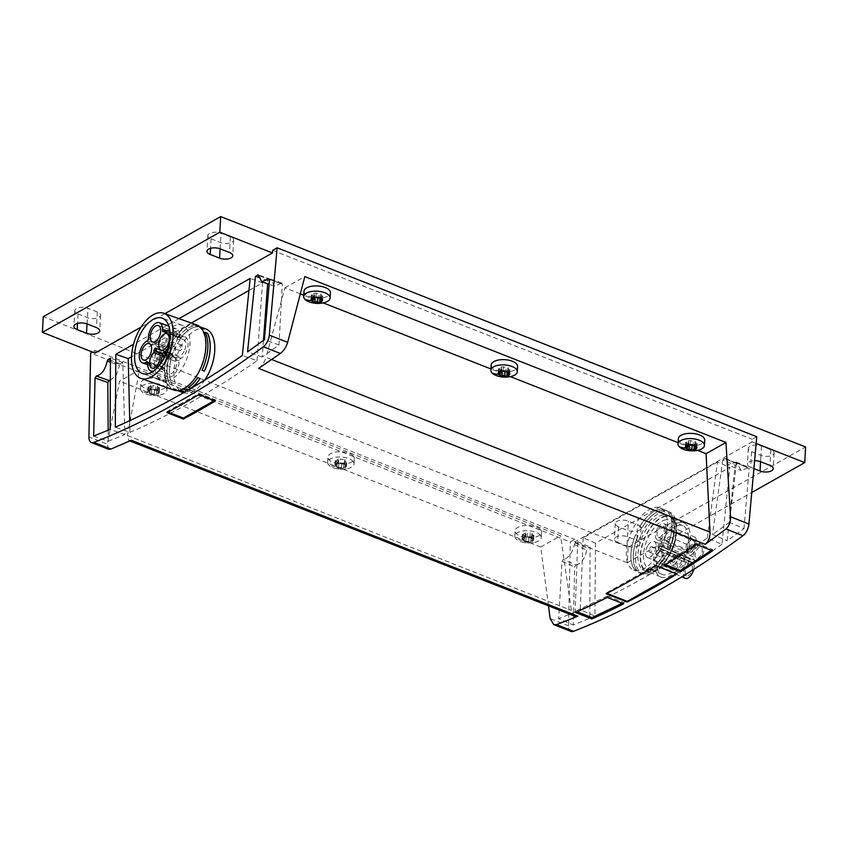 <?xml version="1.0" encoding="UTF-8"?>
<svg xmlns="http://www.w3.org/2000/svg" width="848" height="848" viewBox="0 0 848 848"><rect width="100%" height="100%" fill="white"/><g stroke="black" fill="none" stroke-linecap="round" stroke-linejoin="round"><path stroke-width="0.64" stroke-dasharray="4.24 3.18" d="M214.205 400.648L215.307 400.023L198.93 393.578L167.003 411.598L168.084 412.022M198.93 393.578L198.877 394.617M215.307 400.023L215.254 401.062M167.003 411.598L166.939 412.637M756.755 436.709L752.229 439.264L752.081 441.872L574.668 541.989L574.806 539.381L570.28 541.936L90.662 353.022M571.011 631.41A10.293 5.332 111.5 0 1 568.552 625.813L570.28 541.936M575.962 564.938C581.283 563.634 584.887 558.652 586.784 550.002L587.728 548.37L590.06 547.066L589.773 618.287L573.259 624.997L574.69 566.888L575.962 564.938L563.316 559.457L562.001 561.387L558.715 618.69L573.259 624.997M725.877 459.16A1.473 0.742 113.4 0 0 725.57 458.482A1.473 0.742 113.4 0 0 725.093 458.545L737.431 463.898L735.11 465.202L727.181 540.748L743.993 528.654L729.46 522.347L736.488 462.923L735.396 462.34L749.176 468.425L748.053 467.831L741.173 470.545L737.431 463.898L725.877 459.16L728.559 465.064L741.173 470.545M743.993 528.654L749.176 468.425L735.396 462.34L728.559 465.064M721.955 544.384C679.301 573.895 636.954 597.798 594.914 616.083L595.476 543.165L729.778 467.375L721.955 544.384L707.317 538.035C664.472 567.471 622.125 591.363 580.265 609.723L594.914 616.083M574.965 616.273L571.393 610.39L560.581 535.798L139.454 369.919L119.557 381.144L107.304 444.14L88.923 436.9M548.486 605.843L540.695 547.024L560.581 535.798M131.281 440.271L128.79 440.536L127.454 435.533L139.454 369.919M108.618 449.292L107.304 444.14M95.04 353.075L95.188 350.468L92.411 352.037M164.872 313.665L141.086 327.095M178.939 318.647L133.528 344.277M258.629 368.403C262.106 365.774 264.587 362.075 266.071 357.305L271.699 359.52M300.319 293.874L284.939 287.822L266.071 357.305M284.939 287.822L304.824 276.596M622.125 603.288L623.725 602.536L607.348 596.08L607.221 597.416M623.725 602.536L623.598 603.871M607.348 596.08L575.601 611.154L575.474 612.489M577.117 611.758L575.601 611.154M711.355 550.341L712.574 549.546L696.197 543.102L696.176 544.363M712.574 549.546L712.553 550.818M696.197 543.102L664.122 564.047L664.101 565.319M664.122 564.047L665.362 564.535M676.195 573.736L676.905 573.333L655.843 565.044L655.811 565.701M676.905 573.333L676.863 574.001M655.843 565.044L606.172 593.07L606.129 593.738M606.172 593.07L606.871 593.356M272.611 250.351L752.229 439.264M540.695 547.024L119.557 381.144M95.188 350.468L574.806 539.381M574.668 541.989L627.308 562.722L628.177 547.087L43.269 316.707M627.308 562.722L751.752 492.497M756.151 443.472L752.081 441.872M618.489 526.778L617.609 542.413A8.236 3.784 3.2 0 1 614.355 539.148A8.236 3.784 3.2 0 1 619.019 536.042A8.236 3.784 3.2 0 1 627.541 536.805L636.901 540.494A8.236 3.784 3.2 0 1 640.155 543.759A8.236 3.784 3.2 0 1 635.502 546.875A8.236 3.784 3.2 0 1 626.969 546.101L627.849 530.466A8.236 3.784 -176.8 0 0 636.371 531.24A8.236 3.784 -176.8 0 0 641.035 528.124A8.236 3.784 -176.8 0 0 637.781 524.859L628.421 521.17A8.236 3.784 -176.8 0 0 619.888 520.396A8.236 3.784 -176.8 0 0 615.235 523.513A8.236 3.784 -176.8 0 0 618.489 526.778L627.849 530.466M617.609 542.413L626.969 546.101M751.551 451.687L760.91 455.376A8.236 3.784 -176.8 0 0 769.433 456.15A8.236 3.784 -176.8 0 0 774.097 453.033A8.236 3.784 -176.8 0 0 770.843 449.769L761.483 446.08A8.236 3.784 -176.8 0 0 752.95 445.306A8.236 3.784 -176.8 0 0 748.296 448.422A8.236 3.784 -176.8 0 0 751.551 451.687L750.671 467.322L753.893 468.594M750.671 467.322A8.236 3.784 3.2 0 1 747.427 464.057A8.236 3.784 3.2 0 1 754.603 460.718M589.773 618.287L575.156 611.938L577.721 541.713L575.4 543.027A1.473 0.742 113.4 0 0 574.414 544.639C572.283 553.172 568.584 558.111 563.316 559.457M575.156 611.938L558.715 618.69M577.721 541.713L590.06 547.066M725.093 458.545L722.772 459.86L735.11 465.202M722.772 459.86L712.553 534.41L727.181 540.748M729.46 522.347L712.553 534.41M707.317 538.035L717.472 462.033L729.778 467.375M717.472 462.033L583.18 537.823L595.476 543.165M583.18 537.823L580.265 609.723M353.203 455.895A13.229 6.084 -176.8 0 0 338.543 451.772A13.229 6.084 -176.8 0 0 327.943 457.125A13.229 6.084 -176.8 0 0 329.098 459.828A13.229 6.084 -176.8 0 0 343.747 463.951A13.229 6.084 -176.8 0 0 354.358 458.598A13.229 6.084 -176.8 0 0 353.203 455.895M166.028 382.172A13.229 6.084 -176.8 0 0 151.379 378.049A13.229 6.084 -176.8 0 0 140.768 383.402A13.229 6.084 -176.8 0 0 141.923 386.105A13.229 6.084 -176.8 0 0 156.583 390.228A13.229 6.084 -176.8 0 0 167.183 384.875A13.229 6.084 -176.8 0 0 166.028 382.172M540.377 529.618A13.229 6.084 -176.8 0 0 525.718 525.495A13.229 6.084 -176.8 0 0 515.107 530.848A13.229 6.084 -176.8 0 0 516.262 533.551A13.229 6.084 -176.8 0 0 530.922 537.674A13.229 6.084 -176.8 0 0 541.533 532.321A13.229 6.084 -176.8 0 0 540.377 529.618M108.162 430.212L108.237 441.257L93.64 436.084M110.346 380.317L116.303 374.943L119.579 365.488L110.42 362.234M108.237 441.257L124.847 434.579L122.822 362.541L120.49 363.845A1.473 0.784 -70.5 0 0 119.579 365.488M122.822 362.541L110.431 358.153M124.847 434.579L110.155 429.374M263.463 340.398L262.244 357.04L278.981 344.913L282.299 284.027L269.558 279.321M269.558 279.511L282.299 284.027L281.133 283.423L274.445 286.2L269.145 284.324M278.981 344.913L264.375 339.741M262.244 357.04L247.552 351.835M274.445 286.2L271.042 280.01A1.473 0.784 -70.5 0 0 270.65 279.299A1.473 0.784 -70.5 0 0 270.194 279.374L267.873 280.677L267.639 283.794M267.873 280.677L258.831 277.476M129.723 420.682L129.998 432.374L115.296 427.169M129.998 432.374C172.218 414.153 214.565 390.26 257.05 360.686L242.337 355.471M257.05 360.686L262.509 282.84L248.93 290.504M191.298 323.024L131.525 356.754M262.509 282.84L250.149 278.462M697.575 450.352L678.114 442.688M510.411 376.629L490.95 368.965M323.236 302.906L303.775 295.242M491.162 365.011A13.229 6.084 -176.8 0 0 492.317 367.714A13.229 6.084 -176.8 0 0 506.977 371.837A13.229 6.084 -176.8 0 0 517.587 366.484M303.997 291.288A13.229 6.084 -176.8 0 0 305.153 293.991A13.229 6.084 -176.8 0 0 319.802 298.114A13.229 6.084 -176.8 0 0 330.413 292.772M678.336 438.734A13.229 6.084 -176.8 0 0 679.492 441.437A13.229 6.084 -176.8 0 0 694.141 445.56A13.229 6.084 -176.8 0 0 704.752 440.207M628.177 547.087L805.6 446.97M655.122 507.337A33.803 16.96 113.4 0 1 660.327 507.952A33.803 16.96 113.4 0 1 664.27 541.003A33.803 16.96 113.4 0 1 638.618 570.587A33.803 16.96 113.4 0 1 633.424 569.983A33.803 16.96 113.4 0 1 629.481 536.932A33.803 16.96 113.4 0 1 655.122 507.337M352.906 461.142A13.229 6.084 3.2 0 1 354.061 463.845A13.229 6.084 3.2 0 1 346.366 468.891A13.229 6.084 3.2 0 1 334.737 468.244A13.229 6.084 3.2 0 1 328.801 465.075A13.229 6.084 3.2 0 1 327.646 462.372A13.229 6.084 3.2 0 1 338.257 457.019A13.229 6.084 3.2 0 1 352.906 461.142M165.742 387.419A13.229 6.084 3.2 0 1 166.897 390.122A13.229 6.084 3.2 0 1 159.201 395.168A13.229 6.084 3.2 0 1 147.563 394.521A13.229 6.084 3.2 0 1 141.627 391.352A13.229 6.084 3.2 0 1 140.471 388.649A13.229 6.084 3.2 0 1 151.082 383.296A13.229 6.084 3.2 0 1 165.742 387.419M540.081 534.865A13.229 6.084 3.2 0 1 541.236 537.568A13.229 6.084 3.2 0 1 533.54 542.614A13.229 6.084 3.2 0 1 521.902 541.967A13.229 6.084 3.2 0 1 515.976 538.798A13.229 6.084 3.2 0 1 514.821 536.095A13.229 6.084 3.2 0 1 525.421 530.742A13.229 6.084 3.2 0 1 540.081 534.865M78.027 313.908L87.386 317.597A8.236 3.784 -176.8 0 0 95.919 318.36A8.236 3.784 -176.8 0 0 100.573 315.255A8.236 3.784 -176.8 0 0 97.329 311.99L87.969 308.301A8.236 3.784 -176.8 0 0 79.436 307.527A8.236 3.784 -176.8 0 0 74.783 310.644A8.236 3.784 -176.8 0 0 78.027 313.908L77.497 323.395M230.391 236.899L221.031 233.211A8.236 3.784 -176.8 0 0 212.498 232.437A8.236 3.784 -176.8 0 0 207.845 235.553A8.236 3.784 -176.8 0 0 211.099 238.818L220.459 242.507A8.236 3.784 -176.8 0 0 228.981 243.27A8.236 3.784 -176.8 0 0 233.645 240.154A8.236 3.784 -176.8 0 0 230.391 236.899L229.511 252.534M205.682 328.876A33.803 18.052 -70.5 0 0 189.358 334.886A33.803 18.052 -70.5 0 0 174.264 368.159A33.803 18.052 -70.5 0 0 183.104 392.613M183.486 392.741A33.803 18.052 -70.5 0 0 199.428 386.593A33.803 18.052 -70.5 0 0 204.792 380.042M509.595 376.777A13.229 6.084 3.2 0 1 497.956 376.13M322.42 303.054A13.229 6.084 3.2 0 1 310.792 302.407M696.759 450.5A13.229 6.084 3.2 0 1 685.131 449.853M647.84 574.584A33.803 16.96 -66.6 0 0 673.492 544.999A33.803 16.96 -66.6 0 0 669.549 511.948A33.803 16.96 -66.6 0 0 664.344 511.333A33.803 16.96 -66.6 0 0 638.692 540.929A33.803 16.96 -66.6 0 0 642.636 573.979A33.803 16.96 -66.6 0 0 647.84 574.584M666.92 510.814A33.803 16.96 -66.6 0 0 662.012 510.326A33.803 16.96 -66.6 0 0 641.904 527.922L639.572 526.905A33.803 16.96 -66.6 0 1 659.68 509.309A33.803 16.96 -66.6 0 1 664.588 509.807L666.92 510.973A33.666 16.886 -66.6 0 0 641.894 528.071L641.904 527.922M643.176 572.57A33.803 16.96 -66.6 0 0 647.035 571.414L649.367 572.421A33.803 16.96 -66.6 0 1 645.508 573.577A33.803 16.96 -66.6 0 1 640.59 573.089L638.258 572.071A33.803 16.96 -66.6 0 0 643.176 572.57M667.228 547.119A33.803 16.96 -66.6 0 0 668.235 512.468L670.567 513.475A33.803 16.96 -66.6 0 1 669.56 548.126L667.122 547.193A33.666 16.886 113.4 0 0 668.118 512.542L668.235 512.468M650.119 567.089L652.992 570.439L646.536 569.527A33.803 16.96 -66.6 0 0 650.119 567.089L652.992 570.439M665.616 555.981L663.284 554.974A33.803 16.96 -66.6 0 1 654.19 566.528L656.522 567.535A33.803 16.96 -66.6 0 0 665.616 555.981L663.284 554.974M635.618 534.759A33.803 16.96 -66.6 0 0 634.611 569.411L636.943 570.418A33.803 16.96 -66.6 0 1 637.95 535.766L635.735 534.685A33.666 16.886 113.4 0 0 634.728 569.337L634.611 569.411M346.005 464.821A5.809 2.671 3.2 0 1 346.461 466.262A5.809 2.671 3.2 0 1 346.461 466.273A5.809 2.671 3.2 0 1 342.963 468.244A5.809 2.671 3.2 0 1 337.207 467.661A5.809 2.671 3.2 0 1 335.426 466.548A5.809 2.671 3.2 0 1 334.96 465.096L334.96 465.096A5.809 2.671 3.2 0 1 334.96 465.086A5.809 2.671 3.2 0 1 338.447 463.114A5.809 2.671 3.2 0 1 338.458 463.114A5.809 2.671 3.2 0 1 338.469 463.114A5.809 2.671 3.2 0 1 344.214 463.708A5.809 2.671 3.2 0 1 346.005 464.821M158.83 391.098A5.809 2.671 3.2 0 1 159.297 392.55L159.297 392.55A5.809 2.671 3.2 0 1 155.788 394.521A5.809 2.671 3.2 0 1 150.032 393.938A5.809 2.671 3.2 0 1 148.252 392.825A5.809 2.671 3.2 0 1 147.785 391.373L147.785 391.373A5.809 2.671 3.2 0 1 147.785 391.363A5.809 2.671 3.2 0 1 151.283 389.391A5.809 2.671 3.2 0 1 151.294 389.391L151.294 389.391A5.809 2.671 3.2 0 1 157.05 389.985A5.809 2.671 3.2 0 1 158.83 391.098M533.169 538.544A5.809 2.671 3.2 0 1 533.636 539.985A5.809 2.671 3.2 0 1 533.636 539.996A5.809 2.671 3.2 0 1 530.127 541.967A5.809 2.671 3.2 0 1 524.382 541.384A5.809 2.671 3.2 0 1 522.591 540.261A5.809 2.671 3.2 0 1 522.124 538.819L522.124 538.819A5.809 2.671 3.2 0 1 522.124 538.809A5.809 2.671 3.2 0 1 525.622 536.837A5.809 2.671 3.2 0 1 525.633 536.837A5.809 2.671 3.2 0 1 525.643 536.837A5.809 2.671 3.2 0 1 531.389 537.42A5.809 2.671 3.2 0 1 533.169 538.544M190.175 383.317A33.803 18.052 109.5 0 1 173.851 389.327A33.803 18.052 109.5 0 1 165.01 364.884A33.803 18.052 109.5 0 1 180.094 331.61A33.803 18.052 109.5 0 1 196.429 325.6A33.803 18.052 109.5 0 1 205.269 350.044A33.803 18.052 109.5 0 1 190.175 383.317M200.308 327.127L198.718 326.565A33.666 17.967 109.5 0 0 177.126 339.073L177.137 338.903A33.803 18.052 109.5 0 1 182.447 332.437A33.803 18.052 109.5 0 1 198.771 326.427A33.803 18.052 109.5 0 1 200.17 327.052M177.137 338.903L179.479 339.741A33.803 18.052 109.5 0 1 184.79 333.275A33.803 18.052 109.5 0 1 200.054 326.946M172.218 385.13A33.803 18.052 109.5 0 1 175.282 347.129L172.928 346.302A33.803 18.052 109.5 0 0 169.876 384.292L172.335 385.077A33.666 17.967 -70.5 0 1 175.388 347.086L175.282 347.129M185.118 389.508L191.372 390.26A33.803 18.052 109.5 0 1 187.843 391.787L186.666 390.896M191.372 390.26L188.341 389.921M177.677 390.557A33.803 18.052 109.5 0 1 176.193 390.165A33.803 18.052 109.5 0 1 173.151 388.426L175.494 389.264A33.803 18.052 109.5 0 0 177.518 390.568M663.412 514.916A29.987 15.041 -66.6 0 0 640.664 541.151A29.987 15.041 -66.6 0 0 644.162 570.471A29.987 15.041 -66.6 0 0 648.773 571.011A29.987 15.041 -66.6 0 0 671.521 544.766A29.987 15.041 -66.6 0 0 668.023 515.457A29.987 15.041 -66.6 0 0 663.412 514.916M666.92 510.973L664.588 509.807M639.572 526.905L639.562 527.064A33.666 16.886 113.4 0 1 664.588 509.955M638.268 571.912L640.6 572.93A33.666 16.886 -66.6 0 0 649.377 572.294L647.045 571.287A33.666 16.886 113.4 0 1 638.268 571.912L638.258 572.071M668.118 512.542L670.567 513.475M669.56 548.126L669.454 548.211A33.666 16.886 -66.6 0 0 670.45 513.559M669.454 548.211L667.122 547.193M652.992 570.312L646.536 569.527M646.547 569.411A33.666 16.886 -66.6 0 0 650.119 566.962M663.284 554.815A33.666 16.886 113.4 0 1 654.19 566.4L656.522 567.407A33.666 16.886 -66.6 0 0 665.616 555.832M639.562 527.064L641.894 528.071M634.728 569.337L636.943 570.418M637.95 535.766L638.067 535.692A33.666 16.886 -66.6 0 0 637.06 570.344M638.067 535.692L635.735 534.685M345.761 465.679A1.166 0.53 3.2 0 1 346.472 466.22A1.166 0.53 3.2 0 1 346.461 466.262L346.726 461.789A1.166 0.53 -176.8 0 0 346.005 461.248L345.761 465.679A2.035 0.933 3.2 0 1 344.405 464.704A2.035 0.933 3.2 0 1 344.553 464.375A1.166 0.53 3.2 0 0 344.67 464.163A1.166 0.53 3.2 0 0 344.214 463.708A1.166 0.53 3.2 0 0 342.815 463.644A2.035 0.933 3.2 0 1 339.878 463.368L340.122 458.938A2.035 0.933 -176.8 0 0 343.058 459.213L342.815 463.644M345.645 462.255A2.035 0.933 -176.8 0 0 343.875 463.082A2.035 0.933 -176.8 0 0 343.906 463.262L343.652 467.693A2.035 0.933 3.2 0 1 343.631 467.513A2.035 0.933 3.2 0 1 345.401 466.686L345.645 462.255A1.166 0.53 -176.8 0 0 346.726 461.789M345.401 466.686A1.166 0.53 -176.8 0 0 346.461 466.273M343.652 467.693A1.155 0.53 3.2 0 1 343.673 467.799A1.155 0.53 3.2 0 1 342.963 468.244A1.155 0.53 3.2 0 1 341.553 467.99A2.035 0.933 3.2 0 0 338.638 467.714A1.155 0.53 3.2 0 1 337.207 467.661A1.155 0.53 3.2 0 1 336.751 467.195A1.155 0.53 3.2 0 1 336.868 466.983A2.035 0.933 3.2 0 0 337.027 466.654A2.035 0.933 3.2 0 0 335.66 465.69L334.96 465.096L336.031 464.672L336.274 460.241A2.035 0.933 -176.8 0 0 338.045 459.415A2.035 0.933 -176.8 0 0 338.013 459.213L340.122 458.938M343.906 463.262A1.155 0.53 -176.8 0 1 343.917 463.368A1.155 0.53 -176.8 0 1 343.08 463.835A1.155 0.53 -176.8 0 1 341.797 463.559A2.035 0.933 -176.8 0 0 338.882 463.284A1.155 0.53 -176.8 0 1 337.642 463.294A1.155 0.53 -176.8 0 1 336.995 462.764A1.155 0.53 -176.8 0 1 337.112 462.552A2.035 0.933 -176.8 0 0 337.271 462.224A2.035 0.933 -176.8 0 0 335.914 461.259L335.66 465.69L334.96 465.096L335.204 460.665L336.274 460.241M335.914 461.259L335.204 460.665L335.914 461.259M339.878 463.368L338.469 463.114L338.712 458.683L338.013 459.213L337.758 463.644L338.447 463.114L337.758 463.644A2.035 0.933 3.2 0 1 337.801 463.845A2.035 0.933 3.2 0 1 336.031 464.672M158.587 391.956A1.166 0.53 3.2 0 1 159.307 392.497A1.166 0.53 3.2 0 1 159.297 392.55A1.166 0.53 -176.8 0 1 158.226 392.963L158.47 388.532A1.166 0.53 -176.8 0 0 159.551 388.066A1.166 0.53 -176.8 0 0 158.841 387.525L158.587 391.956A2.035 0.933 3.2 0 1 157.23 390.981A2.035 0.933 3.2 0 1 157.389 390.652A1.166 0.53 3.2 0 0 157.505 390.44A1.166 0.53 3.2 0 0 157.05 389.985A1.166 0.53 3.2 0 0 155.64 389.921A2.035 0.933 3.2 0 1 152.704 389.645L152.947 385.215A2.035 0.933 -176.8 0 0 155.884 385.49L155.64 389.921M158.47 388.532A2.035 0.933 -176.8 0 0 156.7 389.359A2.035 0.933 -176.8 0 0 156.732 389.539L156.488 393.97A2.035 0.933 3.2 0 1 156.456 393.79A2.035 0.933 3.2 0 1 158.226 392.963M156.488 393.97A1.155 0.53 3.2 0 1 156.498 394.076A1.155 0.53 3.2 0 1 155.788 394.521A1.155 0.53 3.2 0 1 154.378 394.267A2.035 0.933 3.2 0 0 151.463 393.991A1.155 0.53 3.2 0 1 150.032 393.938A1.155 0.53 3.2 0 1 149.577 393.472A1.155 0.53 3.2 0 1 149.693 393.26A2.035 0.933 3.2 0 0 149.852 392.931A2.035 0.933 3.2 0 0 148.495 391.967L147.785 391.373L148.856 390.949L149.1 386.518A2.035 0.933 -176.8 0 0 150.87 385.692A2.035 0.933 -176.8 0 0 150.838 385.49L152.947 385.215M156.732 389.539A1.155 0.53 -176.8 0 1 156.742 389.645A1.155 0.53 -176.8 0 1 155.915 390.112A1.155 0.53 -176.8 0 1 154.633 389.836A2.035 0.933 -176.8 0 0 151.718 389.561A1.155 0.53 -176.8 0 1 150.467 389.571A1.155 0.53 -176.8 0 1 149.831 389.041A1.155 0.53 -176.8 0 1 149.948 388.829A2.035 0.933 -176.8 0 0 150.096 388.501A2.035 0.933 -176.8 0 0 148.739 387.536L148.495 391.967L147.785 391.373L148.04 386.942L149.1 386.518M148.739 387.536L148.04 386.942L148.739 387.536M152.704 389.645L151.294 389.391L151.538 384.96L150.838 385.49L150.594 389.921L151.283 389.391L150.594 389.921A2.035 0.933 3.2 0 1 150.626 390.122A2.035 0.933 3.2 0 1 148.856 390.949M532.809 535.978A2.035 0.933 -176.8 0 0 531.049 536.805A2.035 0.933 -176.8 0 0 531.071 536.985L530.827 541.416A2.035 0.933 3.2 0 1 530.795 541.236A2.035 0.933 3.2 0 1 532.565 540.409L532.809 535.978A1.166 0.53 -176.8 0 0 533.89 535.512A1.166 0.53 -176.8 0 0 533.18 534.971L532.926 539.402A1.166 0.53 3.2 0 1 533.646 539.932A1.166 0.53 3.2 0 1 533.636 539.985M532.926 539.402A2.035 0.933 3.2 0 1 531.569 538.427A2.035 0.933 3.2 0 1 531.728 538.098A1.166 0.53 3.2 0 0 531.844 537.886A1.166 0.53 3.2 0 0 531.389 537.42A1.166 0.53 3.2 0 0 529.979 537.367A2.035 0.933 3.2 0 1 527.043 537.091L527.286 532.661A2.035 0.933 -176.8 0 0 530.233 532.936L529.979 537.367M532.565 540.409A1.166 0.53 -176.8 0 0 533.636 539.996M530.827 541.416A1.155 0.53 3.2 0 1 530.837 541.522A1.155 0.53 3.2 0 1 530.127 541.967A1.155 0.53 3.2 0 1 528.717 541.713A2.035 0.933 3.2 0 0 525.802 541.437A1.155 0.53 3.2 0 1 524.382 541.384A1.155 0.53 3.2 0 1 523.916 540.918A1.155 0.53 3.2 0 1 524.032 540.706A2.035 0.933 3.2 0 0 524.191 540.377A2.035 0.933 3.2 0 0 522.834 539.402L522.124 538.819L523.195 538.395L523.449 533.964A2.035 0.933 -176.8 0 0 525.219 533.138A2.035 0.933 -176.8 0 0 525.177 532.936L527.286 532.661M531.071 536.985A1.155 0.53 -176.8 0 1 531.092 537.091A1.155 0.53 -176.8 0 1 530.254 537.547A1.155 0.53 -176.8 0 1 528.972 537.282A2.035 0.933 -176.8 0 0 526.057 537.007A1.155 0.53 -176.8 0 1 524.817 537.007A1.155 0.53 -176.8 0 1 524.17 536.487A1.155 0.53 -176.8 0 1 524.287 536.275A2.035 0.933 -176.8 0 0 524.435 535.947A2.035 0.933 -176.8 0 0 523.078 534.971L522.834 539.402L522.124 538.819L522.379 534.388L523.449 533.964M523.078 534.971L522.379 534.388L523.078 534.971M527.043 537.091L525.643 536.837L525.877 532.406L525.177 532.936L524.933 537.367L525.622 536.837L524.933 537.367A2.035 0.933 3.2 0 1 524.965 537.568A2.035 0.933 3.2 0 1 523.195 538.395M173.617 390.006A34.514 18.423 109.5 0 1 170.936 343.885A34.514 18.423 109.5 0 1 196.662 324.932M198.718 326.565A33.666 17.967 109.5 0 1 201.792 328.335L201.803 328.155M177.126 339.073L179.479 339.741M201.061 327.392A33.666 17.967 -70.5 0 0 179.469 339.91M200.181 378.346L197.838 377.508A33.666 17.967 109.5 0 1 188.542 387.356L188.532 387.494M175.388 347.086L172.928 346.302M169.876 384.292L169.992 384.25A33.666 17.967 109.5 0 1 173.045 346.249M169.992 384.25L172.335 385.077M191.383 390.122A33.666 17.967 109.5 0 1 187.853 391.659L186.772 390.833M183.56 391.299A33.666 17.967 -70.5 0 0 183.836 391.257L181.493 390.43A33.666 17.967 109.5 0 1 176.246 390.027A33.666 17.967 109.5 0 1 173.172 388.257L173.151 388.426M173.172 388.257L175.494 389.264M175.515 389.084A33.666 17.967 -70.5 0 0 178.589 390.854M204.135 329.162L201.792 328.335M204.262 371.17L202.025 370.29M205.089 332.289L204.972 332.342A33.666 17.967 109.5 0 1 201.919 370.332M508.683 373.491L508.874 370.141A1.166 0.53 -176.8 0 0 509.945 369.675A1.166 0.53 -176.8 0 0 509.235 369.134L508.991 373.565M498.942 372.579L499.133 369.145L498.433 368.551L499.504 368.127A2.035 0.933 -176.8 0 0 501.274 367.301A2.035 0.933 -176.8 0 0 501.232 367.11L503.352 366.834A2.035 0.933 -176.8 0 0 506.288 367.099L506.033 371.53M501.104 371.223A1.155 0.53 -176.8 0 1 500.225 370.661A1.155 0.53 -176.8 0 1 500.341 370.438A2.035 0.933 -176.8 0 0 500.5 370.11A2.035 0.933 -176.8 0 0 499.133 369.145L498.433 368.551L498.179 372.982M499.249 372.558L499.504 368.127M500.998 371.371L501.232 367.11L501.931 366.569L501.687 371M503.097 371.265L503.352 366.834M321.509 299.768L321.699 296.418A1.166 0.53 -176.8 0 0 322.781 295.952A1.166 0.53 -176.8 0 0 322.06 295.411L321.816 299.842M311.778 298.856L311.969 295.422L311.258 294.828L312.329 294.404A2.035 0.933 -176.8 0 0 314.099 293.578A2.035 0.933 -176.8 0 0 314.067 293.387L316.177 293.111A2.035 0.933 -176.8 0 0 319.113 293.376L318.869 297.807M313.93 297.51A1.155 0.53 -176.8 0 1 313.05 296.938A1.155 0.53 -176.8 0 1 313.166 296.715A2.035 0.933 -176.8 0 0 313.325 296.387A2.035 0.933 -176.8 0 0 311.969 295.422L311.258 294.828L311.015 299.259M312.085 298.835L312.329 294.404M313.824 297.648L314.067 293.387L314.767 292.846L314.513 297.277M315.933 297.542L316.177 293.111M695.848 447.214L696.038 443.864A1.166 0.53 -176.8 0 0 697.12 443.398A1.166 0.53 -176.8 0 0 696.399 442.857L696.155 447.288M686.117 446.302L686.308 442.868L685.597 442.274L686.668 441.85A2.035 0.933 -176.8 0 0 688.438 441.024A2.035 0.933 -176.8 0 0 688.406 440.822L690.516 440.547A2.035 0.933 -176.8 0 0 693.452 440.822L693.208 445.253M688.279 444.946A1.155 0.53 -176.8 0 1 687.389 444.373A1.155 0.53 -176.8 0 1 687.505 444.161A2.035 0.933 -176.8 0 0 687.664 443.833A2.035 0.933 -176.8 0 0 686.308 442.868L685.597 442.274L685.354 446.705M686.424 446.281L686.668 441.85M688.163 445.094L688.406 440.822L689.106 440.292L688.862 444.723M690.272 444.977L690.516 440.547M665.744 515.923A29.987 15.041 -66.6 0 0 642.996 542.169A29.987 15.041 -66.6 0 0 646.494 571.488A29.987 15.041 -66.6 0 0 651.105 572.029A29.987 15.041 -66.6 0 0 673.853 545.783A29.987 15.041 -66.6 0 0 670.355 516.464A29.987 15.041 -66.6 0 0 665.744 515.923M344.553 464.375L344.807 459.945A1.166 0.53 -176.8 0 0 344.924 459.733A1.166 0.53 -176.8 0 0 344.288 459.213A1.166 0.53 -176.8 0 0 343.058 459.213M344.807 459.945A2.035 0.933 -176.8 0 0 344.648 460.273A2.035 0.933 -176.8 0 0 346.005 461.248M341.797 463.559L341.553 467.99M338.882 463.284L338.638 467.714M337.112 462.552L336.868 466.983M157.389 390.652L157.633 386.222A1.166 0.53 -176.8 0 0 157.749 386.01A1.166 0.53 -176.8 0 0 157.124 385.49A1.166 0.53 -176.8 0 0 155.884 385.49M157.633 386.222A2.035 0.933 -176.8 0 0 157.484 386.561A2.035 0.933 -176.8 0 0 158.841 387.525M154.633 389.836L154.378 394.267M151.718 389.561L151.463 393.991M149.948 388.829L149.693 393.26M531.728 538.098L531.972 533.668A1.166 0.53 -176.8 0 0 532.088 533.456A1.166 0.53 -176.8 0 0 531.463 532.936A1.166 0.53 -176.8 0 0 530.233 532.936M531.972 533.668A2.035 0.933 -176.8 0 0 531.823 533.996A2.035 0.933 -176.8 0 0 533.18 534.971M528.972 537.282L528.717 541.713M526.057 537.007L525.802 541.437M524.287 536.275L524.032 540.706M507.804 371.827L508.026 367.841A1.166 0.53 -176.8 0 0 508.143 367.619A1.166 0.53 -176.8 0 0 507.517 367.099A1.166 0.53 -176.8 0 0 506.288 367.099M508.026 367.841A2.035 0.933 -176.8 0 0 507.878 368.17A2.035 0.933 -176.8 0 0 509.235 369.134M508.874 370.141A2.035 0.933 -176.8 0 0 507.104 370.968A2.035 0.933 -176.8 0 0 507.125 371.148L506.881 375.579M505.514 371.657A1.155 0.53 -176.8 0 1 505.026 371.445A2.035 0.933 -176.8 0 0 502.61 371.053M500.341 370.438L500.087 374.869M320.639 298.104L320.862 294.118A1.166 0.53 -176.8 0 0 320.979 293.896A1.166 0.53 -176.8 0 0 320.343 293.376A1.166 0.53 -176.8 0 0 319.113 293.376M320.862 294.118A2.035 0.933 -176.8 0 0 320.703 294.447A2.035 0.933 -176.8 0 0 322.06 295.411M321.699 296.418A2.035 0.933 -176.8 0 0 319.929 297.245A2.035 0.933 -176.8 0 0 319.961 297.436L319.707 301.856M318.339 297.934A1.155 0.53 -176.8 0 1 317.852 297.722A2.035 0.933 -176.8 0 0 315.445 297.33M313.166 296.715L312.923 301.146M694.978 445.55L695.201 441.564A1.166 0.53 -176.8 0 0 695.318 441.342A1.166 0.53 -176.8 0 0 694.682 440.822A1.166 0.53 -176.8 0 0 693.452 440.822M695.201 441.564A2.035 0.933 -176.8 0 0 695.042 441.893A2.035 0.933 -176.8 0 0 696.399 442.857M696.038 443.864A2.035 0.933 -176.8 0 0 694.268 444.691A2.035 0.933 -176.8 0 0 694.3 444.871L694.046 449.302M692.678 445.38A1.155 0.53 -176.8 0 1 692.191 445.168A2.035 0.933 -176.8 0 0 689.784 444.776M687.505 444.161L687.262 448.592M665.595 516.474A29.394 14.745 -66.6 0 0 643.293 542.201A29.394 14.745 -66.6 0 0 646.727 570.948A29.394 14.745 -66.6 0 0 651.253 571.478A29.394 14.745 -66.6 0 0 673.556 545.741A29.394 14.745 -66.6 0 0 670.121 517.004A29.394 14.745 -66.6 0 0 665.595 516.474M679.598 522.548A29.394 14.745 -66.6 0 0 657.295 548.274A29.394 14.745 -66.6 0 0 660.73 577.022A29.394 14.745 -66.6 0 0 665.245 577.552A29.394 14.745 -66.6 0 0 687.548 551.815A29.394 14.745 -66.6 0 0 684.124 523.078A29.394 14.745 -66.6 0 0 679.598 522.548M166.643 381.017A29.394 15.699 -70.5 0 0 188.203 354.443A29.394 15.699 -70.5 0 0 182.066 325.187A29.394 15.699 -70.5 0 0 177.857 324.784A29.394 15.699 -70.5 0 0 156.286 351.358A29.394 15.699 -70.5 0 0 162.434 380.614A29.394 15.699 -70.5 0 0 166.643 381.017M678.877 525.304A26.447 13.271 -66.6 0 0 658.811 548.455A26.447 13.271 -66.6 0 0 661.896 574.308A26.447 13.271 -66.6 0 0 665.966 574.785A26.447 13.271 -66.6 0 0 686.032 551.635A26.447 13.271 -66.6 0 0 682.947 525.781A26.447 13.271 -66.6 0 0 678.877 525.304M184.959 336.868A11.745 6.275 -70.5 0 1 187.843 346.662A11.745 6.275 -70.5 0 1 181.143 358.259L179.967 359.011A1.473 0.784 -70.5 0 0 179.098 360.729L179.002 362.509A11.745 6.275 -70.5 0 1 168.01 377.031A11.745 6.275 -70.5 0 1 164.841 370.491L164.819 368.785A1.473 0.784 -70.5 0 0 164.427 367.968A1.473 0.784 -70.5 0 0 164.035 368L162.837 368.583A11.745 6.275 -70.5 0 1 159.541 368.922A11.745 6.275 -70.5 0 1 156.657 359.139A11.745 6.275 -70.5 0 1 163.357 347.542L164.523 346.79A1.473 0.784 -70.5 0 0 165.392 345.104L165.498 343.292A11.745 6.275 -70.5 0 1 176.49 328.77A11.745 6.275 -70.5 0 1 179.659 335.299L179.681 337.038A1.473 0.784 -70.5 0 0 180.073 337.822A1.473 0.784 -70.5 0 0 180.486 337.78L181.663 337.218A11.745 6.275 -70.5 0 1 184.959 336.868L169.929 331.547M666.051 519.739A26.447 13.271 -66.6 0 0 645.985 542.89A26.447 13.271 -66.6 0 0 649.07 568.743A26.447 13.271 -66.6 0 0 653.14 569.22A26.447 13.271 -66.6 0 0 673.206 546.07A26.447 13.271 -66.6 0 0 670.111 520.216A26.447 13.271 -66.6 0 0 666.051 519.739M168.296 347.373A11.745 6.275 -70.5 0 0 170.024 332.819M153.88 370.777A11.745 6.275 -70.5 0 0 158.799 366.06M164.035 368L147.605 362.181M165.392 345.104L148.283 339.052M163.918 331.462L179.681 337.038M647.565 546.144A8.713 4.367 -66.6 0 0 647.342 557.433A8.713 4.367 -66.6 0 0 654.052 552.726A8.713 4.367 -66.6 0 0 654.274 541.437A8.713 4.367 -66.6 0 0 647.565 546.144M665.129 536.233A8.713 4.367 -66.6 0 0 664.906 547.522A8.713 4.367 -66.6 0 0 671.616 542.815A8.713 4.367 -66.6 0 0 671.839 531.526A8.713 4.367 -66.6 0 0 665.129 536.233M657.476 528.452A8.713 4.367 -66.6 0 0 657.253 539.741A8.713 4.367 -66.6 0 0 663.963 535.046A8.713 4.367 -66.6 0 0 664.185 523.757A8.713 4.367 -66.6 0 0 657.476 528.452M685.332 578.357A8.713 4.367 113.4 0 1 683.764 571.817A8.713 4.367 113.4 0 1 688.406 563.485L658.08 550.331L658.324 547.564L659.638 545.603L660.412 546.388L660.168 549.154A8.713 4.367 -66.6 0 1 661.938 549.218L692.265 562.372A8.713 4.367 113.4 0 1 693.717 569.432M688.406 563.485L688.65 560.729L689.975 558.758L659.638 545.603L690.749 559.542L690.505 562.309L660.168 549.154M658.08 550.331A8.713 4.367 -66.6 0 0 653.437 558.662A8.713 4.367 -66.6 0 0 654.995 565.203A8.713 4.367 -66.6 0 0 662.479 558.949A8.713 4.367 -66.6 0 0 661.938 549.218M684.378 565.881A8.713 4.367 113.4 0 1 677.669 570.587A8.713 4.367 113.4 0 1 677.902 559.298A8.713 4.367 113.4 0 1 684.612 554.592A8.713 4.367 113.4 0 1 684.378 565.881M701.943 555.97A8.713 4.367 113.4 0 1 695.233 560.676A8.713 4.367 113.4 0 1 695.466 549.387A8.713 4.367 113.4 0 1 702.176 544.681A8.713 4.367 113.4 0 1 701.943 555.97M694.289 548.2A8.713 4.367 113.4 0 1 687.58 552.896A8.713 4.367 113.4 0 1 687.802 541.607A8.713 4.367 113.4 0 1 694.512 536.911A8.713 4.367 113.4 0 1 694.289 548.2M689.975 558.758L690.749 559.542L689.975 558.758M690.505 562.309A8.713 4.367 113.4 0 1 692.265 562.372M166.6 361.121A8.713 4.653 109.5 0 1 160.102 365.912A8.713 4.653 109.5 0 1 159.435 354.263A8.713 4.653 109.5 0 1 165.922 349.482A8.713 4.653 109.5 0 1 166.6 361.121M184.164 351.21A8.713 4.653 109.5 0 1 177.667 356.001A8.713 4.653 109.5 0 1 176.999 344.352A8.713 4.653 109.5 0 1 183.486 339.571A8.713 4.653 109.5 0 1 184.164 351.21M175.695 343.122A8.713 4.653 109.5 0 1 169.208 347.903A8.713 4.653 109.5 0 1 168.529 336.264A8.713 4.653 109.5 0 1 175.027 331.473A8.713 4.653 109.5 0 1 175.695 343.122M159.943 354.941L170.628 358.725L170.692 355.895L171.932 353.892L172.78 354.708L172.716 357.538A8.713 4.653 109.5 0 1 174.391 357.58A8.713 4.653 109.5 0 1 175.865 367.343A8.713 4.653 109.5 0 1 168.572 374A8.713 4.653 109.5 0 1 166.335 367.354A8.713 4.653 109.5 0 1 170.628 358.725M159.064 352.704L172.716 357.538M156.043 348.263L172.78 354.708L156.127 348.814M678.898 560.305A6.042 3.032 113.4 0 1 683.541 557.051A6.042 3.032 113.4 0 1 683.382 564.874A6.042 3.032 113.4 0 1 678.739 568.128A6.042 3.032 113.4 0 1 678.898 560.305M696.473 550.416A5.989 3 113.4 0 1 701.084 547.183A5.989 3 113.4 0 1 700.936 554.942A5.989 3 113.4 0 1 696.325 558.175A5.989 3 113.4 0 1 696.473 550.416M688.82 542.646A5.989 3 113.4 0 1 693.431 539.413A5.989 3 113.4 0 1 693.272 547.161A5.989 3 113.4 0 1 688.661 550.394A5.989 3 113.4 0 1 688.82 542.646M686.573 568.107A5.989 3 113.4 0 1 691.184 564.874A5.989 3 113.4 0 1 691.025 572.633A5.989 3 113.4 0 1 686.414 575.856A5.989 3 113.4 0 1 686.573 568.107M164.236 358.863A2.936 1.569 109.5 0 1 162.042 360.485A2.936 1.569 109.5 0 1 161.82 356.552A2.936 1.569 109.5 0 1 164.003 354.941A2.936 1.569 109.5 0 1 164.236 358.863M181.79 348.973A2.936 1.569 109.5 0 1 179.596 350.584A2.936 1.569 109.5 0 1 179.373 346.662A2.936 1.569 109.5 0 1 181.557 345.041A2.936 1.569 109.5 0 1 181.79 348.973M671.892 557.274A6.042 3.032 113.4 0 1 676.545 554.02A6.042 3.032 113.4 0 1 676.386 561.832A6.042 3.032 113.4 0 1 671.743 565.097A6.042 3.032 113.4 0 1 671.892 557.274M689.477 547.384A5.989 3 113.4 0 1 694.088 544.151A5.989 3 113.4 0 1 693.929 551.91A5.989 3 113.4 0 1 689.318 555.133A5.989 3 113.4 0 1 689.477 547.384M658.493 529.491A5.989 3 113.4 0 1 663.094 526.258A5.989 3 113.4 0 1 662.945 534.007A5.989 3 113.4 0 1 658.334 537.24A5.989 3 113.4 0 1 658.493 529.491M656.235 554.952A5.989 3 113.4 0 1 660.846 551.719A5.989 3 113.4 0 1 660.698 559.479A5.989 3 113.4 0 1 656.087 562.701A5.989 3 113.4 0 1 656.235 554.952M673.058 558.461A2.936 1.473 113.4 0 1 675.315 556.871A2.936 1.473 113.4 0 1 675.241 560.676A2.936 1.473 113.4 0 1 672.973 562.266A2.936 1.473 113.4 0 1 673.058 558.461M690.611 548.561A2.936 1.473 113.4 0 1 692.869 546.981A2.936 1.473 113.4 0 1 692.795 550.787A2.936 1.473 113.4 0 1 690.526 552.366A2.936 1.473 113.4 0 1 690.611 548.561M649.716 548.338A2.936 1.473 113.4 0 1 651.985 546.748A2.936 1.473 113.4 0 1 651.911 550.564A2.936 1.473 113.4 0 1 649.642 552.143A2.936 1.473 113.4 0 1 649.716 548.338M667.281 538.448A2.936 1.473 113.4 0 1 669.538 536.858A2.936 1.473 113.4 0 1 669.464 540.664A2.936 1.473 113.4 0 1 667.196 542.254A2.936 1.473 113.4 0 1 667.281 538.448M568.552 625.813L550.172 618.584M127.454 435.533L571.393 610.39M574.414 544.639L586.784 550.002M562.001 561.387L574.69 566.888M575.4 543.027L587.728 548.37M120.49 363.845L110.42 360.283M270.194 279.374L258.566 275.25M271.042 280.01L258.629 275.611M636.901 540.494L637.781 524.859M627.541 536.805L628.421 521.17M761.483 446.08L760.614 461.715M760.55 461.694L760.91 455.376M770.843 449.769L769.973 465.404M87.037 323.915L87.386 317.597M97.329 311.99L96.449 327.625M87.09 323.936L87.969 308.301M220.151 248.846L221.031 233.211M211.099 238.818L210.569 248.305M220.098 248.824L220.459 242.507M335.426 466.548A26.458 21.179 137 0 1 328.801 465.075M148.252 392.825A26.458 21.179 137 0 1 141.627 391.352M522.591 540.261A26.458 21.179 137 0 1 515.976 538.798M164.554 331.155L181.663 337.218M163.378 331.727L180.486 337.78M181.143 358.259L166.388 353.033M165.975 354.051L179.967 359.011M179.098 360.729L165.201 355.81M164.448 357.358L179.002 362.509M164.841 370.491L147.732 364.439M147.711 362.732L164.819 368.785M147.722 363.23L162.837 368.583M163.357 347.542L146.248 341.479M147.425 340.726L164.523 346.79M148.389 337.228L165.498 343.292M179.659 335.299L166.441 330.625M689.657 558.938L659.331 545.783M688.65 560.729L658.324 547.564M170.692 355.895L156.085 350.712M171.614 354.072L156.117 348.581M154.845 355.535A2.936 1.569 -70.5 0 0 154.612 351.613A2.936 1.569 -70.5 0 0 152.428 353.224A2.936 1.569 -70.5 0 0 152.651 357.156A2.936 1.569 -70.5 0 0 154.845 355.535M172.398 345.645A2.936 1.569 -70.5 0 0 172.165 341.712A2.936 1.569 -70.5 0 0 169.982 343.334A2.936 1.569 -70.5 0 0 170.204 347.256A2.936 1.569 -70.5 0 0 172.398 345.645M128.79 440.536L129.808 440.939M736.191 462.022L748.848 467.513M725.57 458.482L737.919 463.835M281.907 283.094L269.198 278.589M270.65 279.299L258.258 274.911M615.235 523.513L614.355 539.148M641.035 528.124L640.155 543.759M748.296 448.422L747.427 464.057M774.097 453.033L773.217 468.668M354.061 463.845L354.358 458.598M327.646 462.372L327.943 457.125M166.897 390.122L167.183 384.875M140.471 388.649L140.768 383.402M541.236 537.568L541.533 532.321M514.821 536.095L515.107 530.848M100.573 315.255L99.704 330.89M74.783 310.644L73.903 326.279M207.845 235.553L206.965 251.188M233.645 240.154L232.765 255.799M669.549 511.948L660.327 507.952M642.636 573.979L633.424 569.983M334.737 468.244A26.458 26.458 0 0 0 346.366 468.891M147.563 394.521A26.458 26.458 0 0 0 159.201 395.168M521.902 541.967A26.458 26.458 0 0 0 533.54 542.614M173.851 389.327L176.193 390.165M196.429 325.6L198.771 326.427M335.193 460.718L334.949 465.149M338.002 459.139L337.748 463.57M159.551 388.066L159.307 392.497M148.029 386.995L147.775 391.426M150.827 385.416L150.584 389.847M533.89 535.512L533.646 539.932M522.368 534.441L522.124 538.872M525.166 532.862L524.923 537.282M509.945 369.675L509.701 374.106M498.423 368.604L498.179 373.035M501.221 367.025L500.977 371.456M322.781 295.952L322.526 300.383M311.248 294.881L311.004 299.312M314.057 293.302L313.813 297.733M697.12 443.398L696.865 447.829M685.597 442.327L685.343 446.758M688.396 440.748L688.152 445.179M646.494 571.488L644.162 570.471M670.355 516.464L668.023 515.457M344.924 459.733L344.67 464.163M344.648 460.273L344.405 464.704M343.875 463.082L343.631 467.513M343.917 463.368L343.673 467.799M336.995 462.764L336.751 467.195M337.271 462.224L337.027 466.654M338.045 459.415L337.801 463.845M157.749 386.01L157.505 390.44M157.484 386.561L157.23 390.981M156.7 389.359L156.456 393.79M156.742 389.645L156.498 394.076M149.831 389.041L149.577 393.472M150.096 388.501L149.852 392.931M150.87 385.692L150.626 390.122M532.088 533.456L531.844 537.886M531.823 533.996L531.569 538.427M531.049 536.805L530.795 541.236M531.092 537.091L530.837 541.522M524.17 536.487L523.916 540.918M524.435 535.947L524.191 540.377M525.219 533.138L524.965 537.568M177.826 390.589L176.246 390.027M508.143 367.619L507.899 372.049M507.878 368.17L507.676 371.71M507.146 371.254L506.892 375.685M500.225 370.661L499.97 375.081M500.5 370.11L500.373 372.367M501.274 367.301L501.051 371.286M320.979 293.896L320.735 298.326M320.703 294.447L320.502 297.987M319.972 297.531L319.728 301.962M313.05 296.938L312.806 301.369M313.325 296.387L313.198 298.644M314.099 293.578L313.877 297.563M695.318 441.342L695.074 445.772M695.042 441.893L694.851 445.433M694.311 444.977L694.067 449.408M687.389 444.373L687.145 448.804M687.664 443.833L687.537 446.09M688.438 441.024L688.216 445.009M660.73 577.022L646.727 570.948M684.124 523.078L670.121 517.004M182.066 325.187L162.148 318.127M162.434 380.614L142.517 373.555M661.896 574.308L649.07 568.743M682.947 525.781L670.111 520.216M168.01 377.031L152.682 371.604M164.427 367.968L147.319 361.916M159.541 368.922L147.743 364.746M176.49 328.77L168.826 326.056M180.073 337.822L162.964 331.769M647.342 557.433L677.669 570.587M654.274 541.437L684.612 554.592M664.906 547.522L695.233 560.676M671.839 531.526L702.176 544.681M657.253 539.741L687.58 552.896M664.185 523.757L694.512 536.911M690.442 558.694L660.115 545.54M654.995 565.203L681.834 576.841M143.45 360.008L160.102 365.912M149.269 343.578L165.922 349.482M161.014 350.097L177.667 356.001M166.833 333.667L183.486 339.571M152.555 341.998L169.208 347.903M158.375 325.579L175.027 331.473M151.919 368.106L168.572 374M157.739 351.676L174.391 357.58M172.388 353.828L155.735 347.924M676.545 554.02L683.541 557.051M671.743 565.097L678.739 568.128M694.088 544.151L701.084 547.183M689.318 555.133L696.325 558.175M663.094 526.258L693.431 539.413M658.334 537.24L688.661 550.394M660.846 551.719L691.184 564.874M656.087 562.701L686.414 575.856M164.003 354.941L154.612 351.613L151.294 353.097C150.266 353.669 150.721 355.026 152.651 357.156L162.042 360.485M181.557 345.041L172.165 341.712L168.847 343.196C167.819 343.779 168.275 345.136 170.204 347.256L179.596 350.584M651.985 546.748L675.315 556.871M649.642 552.143L672.973 562.266M669.538 536.858L692.869 546.981M667.196 542.254L690.526 552.366"/><path stroke-width="1.27" d="M168.084 412.022L183.38 418.043L214.205 400.648M183.316 419.082A1175.943 609.235 111.5 0 0 215.254 401.062L198.877 394.617A1175.943 609.235 -68.5 0 1 166.939 412.637L183.316 419.082L183.38 418.043M92.411 352.037L90.662 353.022L88.923 436.9A10.293 5.332 -68.5 0 0 91.383 442.497A10.293 5.332 -68.5 0 0 93.905 442.402A1175.943 609.235 111.5 0 0 114.777 433.773A1175.943 609.235 111.5 0 0 242.125 361.905A1175.943 609.235 111.5 0 0 263.357 346.779A10.293 5.332 -68.5 0 0 269.293 335.119L277.137 247.796L756.755 436.709L748.922 524.032A10.293 5.332 111.5 0 1 742.975 535.692A1175.943 609.235 111.5 0 1 721.743 550.818A1175.943 609.235 111.5 0 1 594.395 622.686A1175.943 609.235 111.5 0 1 573.534 631.315A10.293 5.332 111.5 0 1 571.011 631.41L553.776 624.626L550.172 618.584L548.486 605.843M730.541 516.792C730.637 522.082 729.11 526.152 725.962 528.993L705.25 544.321C708.462 541.586 710.052 537.526 710.02 532.162L706.066 453.691L725.962 442.465L730.541 516.792L748.922 524.032M705.25 544.321L258.629 368.403L280.37 353.478C283.826 350.765 286.253 347.055 287.673 342.359L269.293 335.119M93.905 442.402L110.929 449.101L131.281 440.271L577.891 616.189L556.511 624.616L553.776 624.626M623.598 603.871A1175.943 609.235 111.5 0 1 591.851 618.934L575.474 612.489A1175.943 609.235 111.5 0 0 607.221 597.416L623.598 603.871M712.553 550.818A1175.943 609.235 111.5 0 1 680.478 571.764L664.101 565.319A1175.943 609.235 111.5 0 0 696.176 544.363L712.553 550.818M676.863 574.001A1175.943 609.235 111.5 0 1 627.191 602.038L606.129 593.738A1175.943 609.235 111.5 0 0 655.811 565.701L676.863 574.001M577.891 616.189L574.965 616.273L129.808 440.939M110.929 449.101L108.618 449.292L91.383 442.497M277.137 247.796L272.611 250.351L272.462 252.958L164.872 313.665M141.086 327.095L95.04 353.075L42.4 332.342L43.269 316.707L220.692 216.59L805.6 446.97L804.731 462.605L756.151 443.472M95.071 377.975L93.64 436.084L110.155 429.374L110.431 358.153L108.109 359.457L107.166 361.089C105.269 369.739 101.654 374.721 96.343 376.024L95.071 377.975L107.823 382.49L108.162 430.212M269.558 279.321L268.424 278.918L269.558 279.511L268.424 278.918L261.778 281.716L258.629 275.611L257.803 274.985L255.481 276.289L247.552 351.835L264.375 339.741L269.558 279.511M258.566 275.25L257.803 274.985L258.629 275.611M133.528 344.277L115.858 354.252L115.296 427.169C157.325 408.884 199.672 384.981 242.337 355.471L250.149 278.462L178.939 318.647M725.962 442.465L304.824 276.596L287.673 342.359M577.117 611.758L591.978 617.609L591.851 618.934M591.978 617.609L622.125 603.288M665.362 564.535L680.499 570.492L680.478 571.764M680.499 570.492L711.355 550.341M606.871 593.356L627.223 601.37L627.191 602.038M627.223 601.37L676.195 573.736M751.752 492.497L804.731 462.605M753.893 468.594L760.031 471.011A8.236 3.784 3.2 0 0 768.564 471.785A8.236 3.784 3.2 0 0 773.217 468.668A8.236 3.784 3.2 0 0 769.973 465.404L760.614 461.715A8.236 3.784 3.2 0 0 754.603 460.718M272.462 252.958L219.823 232.225L220.692 216.59M42.4 332.342L219.823 232.225M86.517 333.232L77.157 329.543A8.236 3.784 3.2 0 1 73.903 326.279A8.236 3.784 3.2 0 1 78.567 323.162A8.236 3.784 3.2 0 1 87.09 323.936L96.449 327.625A8.236 3.784 3.2 0 1 99.704 330.89A8.236 3.784 3.2 0 1 95.05 334.006A8.236 3.784 3.2 0 1 86.517 333.232L87.037 323.915M210.569 248.305L210.219 254.453A8.236 3.784 3.2 0 1 206.965 251.188A8.236 3.784 3.2 0 1 211.629 248.072A8.236 3.784 3.2 0 1 220.151 248.846L229.511 252.534A8.236 3.784 3.2 0 1 232.765 255.799A8.236 3.784 3.2 0 1 228.112 258.905A8.236 3.784 3.2 0 1 219.579 258.142L220.098 248.824M210.219 254.453L219.579 258.142M110.346 380.317L109.042 380.529L107.823 382.49M267.639 283.794L263.463 340.398M258.831 277.476L255.481 276.289M131.525 356.754L128.218 358.63L129.723 420.682M128.218 358.63L115.858 354.252M248.93 290.504L191.298 323.024M706.066 453.691L697.575 450.352M678.114 442.688L510.411 376.629M490.95 368.965L323.236 302.906M303.775 295.242L300.319 293.874M517.291 371.731L517.587 366.484A13.229 6.084 -176.8 0 0 516.432 363.781A13.229 6.084 -176.8 0 0 501.772 359.658A13.229 6.084 -176.8 0 0 491.162 365.011L490.875 370.258A13.229 6.084 3.2 0 1 501.475 364.905A13.229 6.084 3.2 0 1 516.135 369.028A13.229 6.084 3.2 0 1 517.291 371.731A13.229 6.084 3.2 0 1 509.595 376.777A26.458 26.458 0 0 1 497.956 376.13A13.229 6.084 3.2 0 1 492.031 372.961A13.229 6.084 3.2 0 1 490.875 370.258M330.116 298.019L330.413 292.772A13.229 6.084 -176.8 0 0 329.257 290.058A13.229 6.084 -176.8 0 0 314.608 285.935A13.229 6.084 -176.8 0 0 303.997 291.288L303.701 296.535A13.229 6.084 3.2 0 1 314.311 291.182A13.229 6.084 3.2 0 1 328.96 295.305A13.229 6.084 3.2 0 1 330.116 298.019A13.229 6.084 3.2 0 1 322.42 303.054A26.458 26.458 0 0 1 310.792 302.407A13.229 6.084 3.2 0 1 304.856 299.238A13.229 6.084 3.2 0 1 303.701 296.535M704.455 445.454L704.752 440.207A13.229 6.084 -176.8 0 0 703.596 437.504A13.229 6.084 -176.8 0 0 688.947 433.381A13.229 6.084 -176.8 0 0 678.336 438.734L678.04 443.981A13.229 6.084 3.2 0 1 688.65 438.628A13.229 6.084 3.2 0 1 703.31 442.751A13.229 6.084 3.2 0 1 704.455 445.454A13.229 6.084 3.2 0 1 696.759 450.5A26.458 26.458 0 0 1 685.131 449.853A13.229 6.084 3.2 0 1 679.195 446.684A13.229 6.084 3.2 0 1 678.04 443.981M177.677 390.557A33.803 18.052 109.5 0 0 181.483 390.568L183.825 391.394A33.803 18.052 109.5 0 1 178.536 390.992L183.104 392.613A33.803 18.052 -70.5 0 0 183.486 392.741M204.792 380.042A33.803 18.052 -70.5 0 0 205.682 328.876L201.114 327.254A33.803 18.052 109.5 0 1 204.145 328.992L201.803 328.155A33.803 18.052 109.5 0 0 200.17 327.052M194.86 384.981A33.803 18.052 109.5 0 1 190.874 388.32L188.532 387.494A33.803 18.052 109.5 0 0 192.517 384.144A33.803 18.052 109.5 0 0 197.817 377.678L200.16 378.515A33.803 18.052 109.5 0 1 194.86 384.981M186.666 390.896L184.906 389.486L188.341 389.921M178.536 390.992A33.803 18.052 109.5 0 1 177.518 390.568M200.054 326.946A33.803 18.052 109.5 0 1 201.114 327.254M207.431 333.126A33.803 18.052 109.5 0 1 204.368 371.117L202.025 370.29A33.803 18.052 109.5 0 0 205.089 332.289L207.315 333.169A33.666 17.967 -70.5 0 1 204.294 371.095M509.224 372.707A5.809 2.671 3.2 0 1 509.69 374.159L509.69 374.159A5.809 2.671 3.2 0 1 506.182 376.13A5.809 2.671 3.2 0 1 500.437 375.547A5.809 2.671 3.2 0 1 498.645 374.434A5.809 2.671 3.2 0 1 498.179 372.982L498.179 372.982A5.809 2.671 3.2 0 1 498.189 372.982A5.809 2.671 3.2 0 1 501.677 371A5.809 2.671 3.2 0 1 501.687 371A5.809 2.671 3.2 0 1 501.698 371A5.809 2.671 3.2 0 1 507.443 371.594A5.809 2.671 3.2 0 1 509.224 372.707M322.06 298.984A5.809 2.671 3.2 0 1 322.526 300.436A5.809 2.671 3.2 0 1 322.516 300.436A5.809 2.671 3.2 0 1 319.018 302.407A5.809 2.671 3.2 0 1 313.262 301.824A5.809 2.671 3.2 0 1 311.481 300.711A5.809 2.671 3.2 0 1 311.015 299.259L311.015 299.259A5.809 2.671 3.2 0 1 314.513 297.288A5.809 2.671 3.2 0 1 314.513 297.277A5.809 2.671 3.2 0 1 314.523 297.277A5.809 2.671 3.2 0 1 320.268 297.871A5.809 2.671 3.2 0 1 322.06 298.984M696.399 446.43A5.809 2.671 3.2 0 1 696.865 447.882L696.865 447.882A5.809 2.671 3.2 0 1 693.357 449.853A5.809 2.671 3.2 0 1 687.601 449.27A5.809 2.671 3.2 0 1 685.82 448.157A5.809 2.671 3.2 0 1 685.354 446.705L685.354 446.705A5.809 2.671 3.2 0 1 688.852 444.723A5.809 2.671 3.2 0 1 688.862 444.723L688.862 444.723A5.809 2.671 3.2 0 1 694.607 445.317A5.809 2.671 3.2 0 1 696.399 446.43M163.855 313.304L196.662 324.932A34.514 18.423 109.5 0 1 199.333 371.042A34.514 18.423 109.5 0 1 173.617 390.006L140.81 378.378A34.514 18.423 -70.5 0 0 166.526 359.425A34.514 18.423 -70.5 0 0 163.855 313.304A34.514 18.423 -70.5 0 0 138.129 332.268A34.514 18.423 -70.5 0 0 140.81 378.378M203.732 328.844A33.666 17.967 -70.5 0 0 201.061 327.392L200.308 327.127M188.669 387.398L190.885 388.183A33.666 17.967 -70.5 0 0 200.086 378.484M186.772 390.833L185.118 389.508M177.826 390.589L178.589 390.854A33.666 17.967 -70.5 0 0 183.56 391.299M205.142 332.405L207.315 333.169M507.676 371.71L507.623 372.601A2.035 0.933 3.2 0 0 508.991 373.565A1.166 0.53 3.2 0 1 509.701 374.106A1.166 0.53 3.2 0 1 509.69 374.159A1.166 0.53 -176.8 0 1 508.62 374.572L508.683 373.491M507.623 372.601A2.035 0.933 3.2 0 1 507.782 372.272A1.166 0.53 3.2 0 0 507.899 372.049A1.166 0.53 3.2 0 0 507.443 371.594A1.166 0.53 3.2 0 0 506.033 371.53A2.035 0.933 3.2 0 1 503.097 371.265L500.988 371.53A2.035 0.933 3.2 0 1 501.02 371.731A2.035 0.933 3.2 0 1 499.249 372.558L498.189 372.982L498.889 373.576A2.035 0.933 3.2 0 1 500.246 374.54A2.035 0.933 3.2 0 1 500.087 374.869A1.155 0.53 3.2 0 0 499.97 375.081A1.155 0.53 3.2 0 0 500.437 375.547A1.155 0.53 3.2 0 0 501.857 375.6A2.035 0.933 3.2 0 1 504.772 375.876A1.155 0.53 3.2 0 0 506.182 376.13A1.155 0.53 3.2 0 0 506.892 375.685A1.155 0.53 3.2 0 0 506.881 375.579A2.035 0.933 3.2 0 1 506.85 375.399A2.035 0.933 3.2 0 1 508.62 374.572M498.942 372.579L498.889 373.576L498.179 372.982M500.998 371.371L501.677 371M320.502 297.987L320.459 298.878A2.035 0.933 3.2 0 0 321.816 299.842A1.166 0.53 3.2 0 1 322.526 300.383A1.166 0.53 3.2 0 1 322.526 300.436A1.166 0.53 -176.8 0 1 321.456 300.849L321.509 299.768M320.459 298.878A2.035 0.933 3.2 0 1 320.618 298.549A1.166 0.53 3.2 0 0 320.735 298.326A1.166 0.53 3.2 0 0 320.268 297.871A1.166 0.53 3.2 0 0 318.869 297.807A2.035 0.933 3.2 0 1 315.933 297.542L313.813 297.818A2.035 0.933 3.2 0 1 313.855 298.008A2.035 0.933 3.2 0 1 312.085 298.835L311.015 299.259L311.714 299.853A2.035 0.933 3.2 0 1 313.082 300.817A2.035 0.933 3.2 0 1 312.923 301.146A1.155 0.53 3.2 0 0 312.806 301.369A1.155 0.53 3.2 0 0 313.262 301.824A1.155 0.53 3.2 0 0 314.693 301.877A2.035 0.933 3.2 0 1 317.608 302.153A1.155 0.53 3.2 0 0 319.018 302.407A1.155 0.53 3.2 0 0 319.728 301.962A1.155 0.53 3.2 0 0 319.707 301.856A2.035 0.933 3.2 0 1 319.685 301.676A2.035 0.933 3.2 0 1 321.456 300.849M311.778 298.856L311.714 299.853L311.015 299.259M313.824 297.648L314.513 297.288M694.851 445.433L694.798 446.324A2.035 0.933 3.2 0 0 696.155 447.288A1.166 0.53 3.2 0 1 696.865 447.829A1.166 0.53 3.2 0 1 696.865 447.882A1.166 0.53 -176.8 0 1 695.795 448.295L695.848 447.214M694.798 446.324A2.035 0.933 3.2 0 1 694.957 445.984A1.166 0.53 3.2 0 0 695.074 445.772A1.166 0.53 3.2 0 0 694.607 445.317A1.166 0.53 3.2 0 0 693.208 445.253A2.035 0.933 3.2 0 1 690.272 444.977L688.163 445.253A2.035 0.933 3.2 0 1 688.194 445.454A2.035 0.933 3.2 0 1 686.424 446.281L685.354 446.705L686.064 447.299A2.035 0.933 3.2 0 1 687.421 448.263A2.035 0.933 3.2 0 1 687.262 448.592A1.155 0.53 3.2 0 0 687.145 448.804A1.155 0.53 3.2 0 0 687.601 449.27A1.155 0.53 3.2 0 0 689.032 449.323A2.035 0.933 3.2 0 1 691.947 449.599A1.155 0.53 3.2 0 0 693.357 449.853A1.155 0.53 3.2 0 0 694.067 449.408A1.155 0.53 3.2 0 0 694.046 449.302A2.035 0.933 3.2 0 1 694.024 449.122A2.035 0.933 3.2 0 1 695.795 448.295M686.117 446.302L686.064 447.299L685.354 446.705M688.163 445.094L688.852 444.723M501.104 371.223A1.155 0.53 -176.8 0 0 502.111 371.17L501.857 375.6M505.514 371.657A1.155 0.53 -176.8 0 0 507.019 371.477M505.005 371.7L504.772 375.876M313.93 297.51A1.155 0.53 -176.8 0 0 314.937 297.447L314.693 301.877M318.339 297.934A1.155 0.53 -176.8 0 0 319.844 297.754M317.841 297.977L317.608 302.153M688.279 444.946A1.155 0.53 -176.8 0 0 689.276 444.893L689.032 449.323M692.678 445.38A1.155 0.53 -176.8 0 0 694.183 445.2M692.18 445.423L691.947 449.599M146.725 373.957A29.394 15.699 -70.5 0 0 168.286 347.383A29.394 15.699 -70.5 0 0 162.148 318.127A29.394 15.699 -70.5 0 0 157.94 317.724A29.394 15.699 -70.5 0 0 136.369 344.299A29.394 15.699 -70.5 0 0 142.517 373.555A29.394 15.699 -70.5 0 0 146.725 373.957M166.441 330.625L162.551 329.247L162.572 330.985A1.473 0.784 -70.5 0 0 162.964 331.769A1.473 0.784 -70.5 0 0 163.378 331.727L164.554 331.155A11.745 6.275 -70.5 0 1 167.851 330.815A11.745 6.275 -70.5 0 1 170.024 332.819M166.388 353.033L164.046 352.196A11.745 6.275 -70.5 0 0 168.296 347.373M164.046 352.196L162.869 352.948A1.473 0.784 -70.5 0 0 162 354.665L161.894 356.446L164.448 357.358M147.605 362.181L146.927 361.948A1.473 0.784 -70.5 0 1 147.319 361.916A1.473 0.784 -70.5 0 1 147.711 362.732L147.732 364.439A11.745 6.275 -70.5 0 0 150.902 370.979A11.745 6.275 -70.5 0 0 153.88 370.777M158.799 366.06A11.745 6.275 -70.5 0 0 161.894 356.446M146.927 361.948L145.739 362.531L147.722 363.23M162.551 329.247A11.745 6.275 -70.5 0 0 159.382 322.717A11.745 6.275 -70.5 0 0 148.4 337.228L148.283 339.052A1.473 0.784 -70.5 0 1 147.425 340.726L146.248 341.479A11.745 6.275 -70.5 0 0 139.549 353.075A11.745 6.275 -70.5 0 0 142.443 362.87A11.745 6.275 -70.5 0 0 145.739 362.52M162.572 330.985L163.918 331.462M142.782 348.369A8.713 4.653 -70.5 0 0 143.45 360.008A8.713 4.653 -70.5 0 0 149.948 355.227A8.713 4.653 -70.5 0 0 149.269 343.578A8.713 4.653 -70.5 0 0 142.782 348.369M160.336 338.458A8.713 4.653 -70.5 0 0 161.014 350.097A8.713 4.653 -70.5 0 0 167.512 345.316A8.713 4.653 -70.5 0 0 166.833 333.667A8.713 4.653 -70.5 0 0 160.336 338.458M151.877 330.36A8.713 4.653 -70.5 0 0 152.555 341.998A8.713 4.653 -70.5 0 0 159.042 337.218A8.713 4.653 -70.5 0 0 158.375 325.579A8.713 4.653 -70.5 0 0 151.877 330.36M156.085 350.712L154.039 349.991L153.965 352.821A8.713 4.653 -70.5 0 0 149.683 361.449A8.713 4.653 -70.5 0 0 151.919 368.106A8.713 4.653 -70.5 0 0 159.212 361.439A8.713 4.653 -70.5 0 0 157.739 351.676A8.713 4.653 -70.5 0 0 156.053 351.644L159.064 352.704M154.039 349.991L155.269 347.998L156.127 348.814L156.053 351.644M156.043 348.263L155.269 347.998L156.127 348.814M693.717 569.432A8.713 4.367 113.4 0 1 685.332 578.357L681.834 576.841M153.965 352.821L159.943 354.941M725.962 528.993L742.975 535.692M263.357 346.779L280.37 353.478M556.511 624.616L573.534 631.315M271.699 359.52L710.02 532.162M109.042 380.529L96.343 376.024M110.42 362.234L107.166 361.089M110.42 360.283L108.109 359.457M760.031 471.011L760.55 461.694M77.157 329.543L77.497 323.395M498.645 374.434A26.458 21.179 137 0 1 492.031 372.961M311.481 300.711A26.458 21.179 137 0 1 304.856 299.238M685.82 448.157A26.458 21.179 137 0 1 679.195 446.684M162.869 352.948L165.975 354.051M165.201 355.81L162 354.665M156.117 348.581L154.951 348.168M269.145 284.324L261.778 281.716M507.072 371.488L506.85 375.399M500.373 372.367L500.246 374.54M319.897 297.765L319.685 301.676M313.198 298.644L313.082 300.817M694.236 445.211L694.024 449.122M687.537 446.09L687.421 448.263M169.929 331.547L167.851 330.815M152.682 371.604L150.902 370.979M147.743 364.746L142.443 362.87M168.826 326.056L159.382 322.717"/></g></svg>
